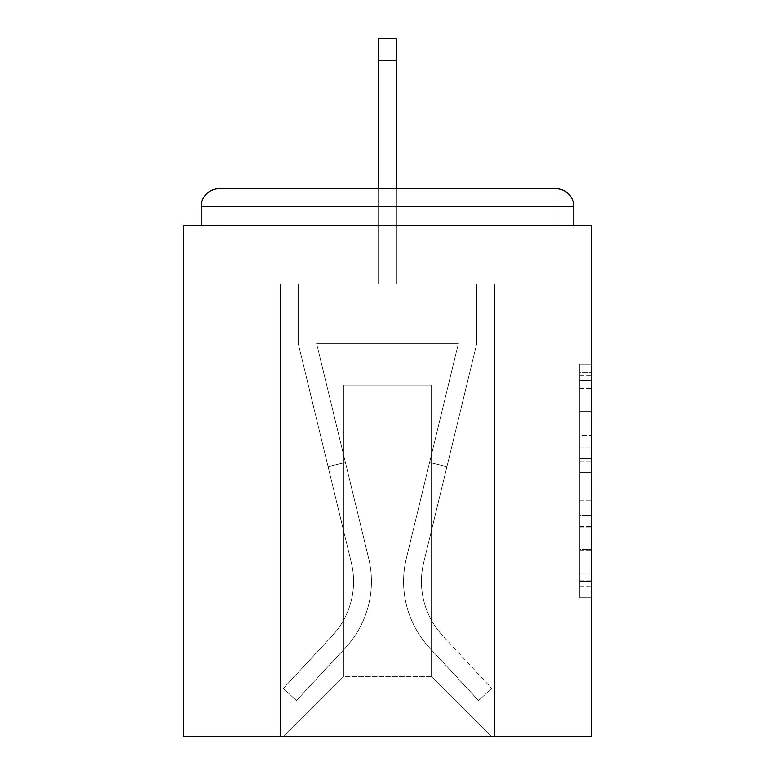 <?xml version="1.0" encoding="UTF-8"?>
<svg xmlns="http://www.w3.org/2000/svg" width="775" height="775" viewBox="0 0 775 775"><rect width="100%" height="100%" fill="white"/><g stroke="black" fill="none" stroke-linecap="round" stroke-linejoin="round"><path stroke-width="0.58" stroke-dasharray="3.88 2.91" d="M579.729 435.376L579.729 472.76L591.635 472.76L591.635 586.084L591.635 375.788L591.635 472.76L579.729 472.76L579.729 372.281L579.729 597.767L579.729 364.105L579.729 581.415L591.635 581.415L579.729 581.415L591.635 581.415L579.729 581.415L579.729 544.031L579.729 597.767L591.635 597.767L591.635 364.105L591.635 580.833L591.635 489.112L579.729 489.112L591.635 489.112L591.635 544.031L591.635 380.457L579.729 380.457L591.635 380.457L591.635 597.767L591.635 375.788L591.635 597.767L579.729 597.767L579.729 364.105L591.635 364.105L591.635 375.788L591.635 364.105L591.635 375.788L591.635 364.105L591.635 372.281L591.635 364.105L579.729 364.105L579.729 380.457L591.635 380.457L579.729 380.457L579.729 435.376L591.635 435.376M591.635 458.742L591.635 447.059L591.635 458.742L579.729 458.742L579.729 411.709L579.729 550.163L579.729 515.404L591.635 515.404L579.729 515.404L579.729 597.767L591.635 597.767L579.729 597.767L591.635 597.767L579.729 597.767L579.729 364.105L591.635 364.105L579.729 364.105L591.635 364.105L579.729 364.105L579.729 458.742L591.635 458.742M219.073 188.722L555.927 188.722L219.073 188.722L555.927 188.722L219.073 188.722L555.927 188.722L555.927 206.576L573.781 206.576A17.854 17.854 0 0 0 555.927 188.722A17.854 17.854 0 0 1 573.781 206.576A17.854 17.854 0 0 0 555.927 188.722A17.854 17.854 0 0 1 573.781 206.576A17.854 17.854 0 0 0 555.927 188.722A17.854 17.854 0 0 1 573.781 206.576L573.781 225.622L573.781 206.576A17.854 17.854 0 0 0 555.927 188.722A17.854 17.854 0 0 1 573.781 206.576A17.854 17.854 0 0 0 555.927 188.722A17.854 17.854 0 0 1 573.781 206.576L573.781 225.622L591.635 225.622L591.635 736.25L183.365 736.25L183.365 225.622L201.219 225.622L201.219 206.576L201.219 225.622L573.781 225.622L573.781 206.576L573.781 225.622L201.219 225.622L573.781 225.622L201.219 225.622L573.781 225.622L201.219 225.622L573.781 225.622L201.219 225.622L573.781 225.622L201.219 225.622L201.219 206.576A17.854 17.854 0 0 1 219.073 188.722L555.927 188.722L219.073 188.722A17.854 17.854 0 0 0 201.219 206.576A17.854 17.854 0 0 1 219.073 188.722A17.854 17.854 0 0 0 201.219 206.576L201.219 225.622L201.219 206.576A17.854 17.854 0 0 1 219.073 188.722A17.854 17.854 0 0 0 201.219 206.576L219.073 206.576L219.073 225.622L573.781 225.622L219.073 225.622L219.073 206.576L555.927 206.576L219.073 206.576L219.073 225.622L219.073 206.576L555.927 206.576L555.927 225.622L555.927 206.576L219.073 206.576L219.073 225.622L219.073 206.576L555.927 206.576L555.927 225.622L555.927 206.576L219.073 206.576L219.073 225.622L219.073 206.576L555.927 206.576L555.927 225.622L555.927 206.576L219.073 206.576L219.073 225.622L219.073 206.576L555.927 206.576L555.927 225.622L555.927 206.576L219.073 206.576L219.073 225.622L219.073 206.576L555.927 206.576L555.927 225.622L555.927 206.576L219.073 206.576L219.073 188.722A17.854 17.854 0 0 0 201.219 206.576L219.073 206.576L219.073 188.722A17.854 17.854 0 0 0 201.219 206.576L219.073 206.576L219.073 188.722A17.854 17.854 0 0 0 201.219 206.576L219.073 206.576L219.073 188.722A17.854 17.854 0 0 0 201.219 206.576L219.073 206.576L219.073 188.722L219.073 206.576L201.219 206.576L219.073 206.576L219.073 188.722L219.073 206.576L201.219 206.576L219.073 206.576L219.073 188.722L219.073 206.576L201.219 206.576L219.073 206.576L219.073 188.722L219.073 206.576L201.219 206.576M378.568 283.95L280.376 283.95L280.376 736.25L494.624 736.25L494.624 283.95L280.376 283.95L280.376 736.25L283.95 736.25L343.461 676.74L343.461 385.117L343.461 676.74L343.461 385.117L431.539 385.117L431.539 676.74L491.05 736.25L494.624 736.25L494.624 283.95L280.376 283.95L280.376 736.25L283.95 736.25L343.461 676.74L343.461 385.117L343.461 676.74L343.461 385.117L431.539 385.117L431.539 676.74L491.05 736.25L494.624 736.25L494.624 283.95L280.376 283.95L280.376 736.25L283.95 736.25L343.461 676.74L343.461 385.117L431.539 385.117L431.539 676.74L491.05 736.25L494.624 736.25L494.624 283.95L280.376 283.95L280.376 736.25L283.95 736.25L343.461 676.74L343.461 385.117L431.539 385.117L431.539 676.74L491.05 736.25L494.624 736.25L494.624 283.95L280.376 283.95L280.376 736.25L283.95 736.25L343.461 676.74L343.461 385.117L431.539 385.117L431.539 676.74L491.05 736.25L494.624 736.25L494.624 283.95L280.376 283.95L280.376 736.25L283.95 736.25L343.461 676.74L343.461 385.117L431.539 385.117L431.539 676.74L491.05 736.25L494.624 736.25L494.624 283.95L396.432 283.95L494.624 283.95L396.432 283.95L494.624 283.95L396.432 283.95L494.624 283.95L494.624 736.25L494.624 283.95L494.624 736.25L494.624 283.95L494.624 736.25L283.95 736.25L343.461 676.74L343.461 385.117L431.539 385.117L431.539 676.74L491.05 736.25L431.539 676.74L491.05 736.25L431.539 676.74L491.05 736.25L431.539 676.74L343.461 676.74L343.461 385.117L431.539 385.117L431.539 676.74L491.05 736.25L431.539 676.74L431.539 385.117L343.461 385.117L431.539 385.117L431.539 676.74L431.539 385.117L343.461 385.117L343.461 676.74L431.539 676.74L431.539 385.117L343.461 385.117L431.539 385.117L431.539 676.74L431.539 385.117L343.461 385.117L343.461 676.74L283.95 736.25L343.461 676.74L283.95 736.25L343.461 676.74L283.95 736.25L343.461 676.74L283.95 736.25L280.376 736.25L283.95 736.25L280.376 736.25L283.95 736.25L280.376 736.25L280.376 283.95L280.376 736.25L280.376 283.95L280.376 736.25L280.376 283.95L396.432 283.95L396.432 38.75L396.432 283.95L378.568 283.95L396.432 283.95L396.432 38.75L396.432 283.95L396.432 38.75L396.432 283.95L378.568 283.95L396.432 283.95L396.432 38.75L396.432 283.95L396.432 38.75L396.432 283.95L378.568 283.95L378.568 225.622L396.432 225.622L378.568 225.622L378.568 283.95L378.568 225.622L396.432 225.622L378.568 225.622L396.432 225.622L378.568 225.622L396.432 225.622L378.568 225.622L396.432 225.622L378.568 225.622L396.432 225.622L378.568 225.622L378.568 283.95L378.568 38.75L378.568 283.95L378.568 38.75L378.568 283.95L378.568 38.75L378.568 283.95L378.568 38.75L378.568 283.95L378.568 38.75L378.568 283.95L378.568 188.722L396.432 188.722L396.432 38.75L378.568 38.75L378.568 283.95M579.729 472.76L591.635 472.76L579.729 472.76M579.729 372.281L579.729 364.105L579.729 372.281L591.635 372.281L579.729 372.281M579.729 549.572L579.729 500.795L579.729 549.572L591.635 549.572L579.729 549.572M579.729 500.795L579.729 489.112L591.635 489.112L579.729 489.112L579.729 500.795L591.635 500.795L579.729 500.795M579.729 411.709L579.729 380.457L579.729 411.709L591.635 411.709L579.729 411.709M579.729 364.105L591.635 364.105L579.729 364.105L579.729 375.788L579.729 364.105L591.635 364.105M579.729 597.767L591.635 597.767L579.729 597.767L579.729 586.084L579.729 597.767M406.313 558.542A97.602 97.602 0 0 0 429.699 647.977L478.572 700.542L491.65 688.384L478.572 700.542L429.699 647.977L478.572 700.542L491.65 688.384L478.572 700.542L429.699 647.977L478.572 700.542L491.65 688.384L478.572 700.542L429.699 647.977L478.572 700.542L491.65 688.384L478.572 700.542L429.699 647.977L478.572 700.542L491.65 688.384L478.572 700.542L429.699 647.977L478.572 700.542L491.65 688.384L478.572 700.542L429.699 647.977L478.572 700.542L491.65 688.384L478.572 700.542L429.699 647.977L478.572 700.542L491.65 688.384L478.572 700.542L429.699 647.977L478.572 700.542L491.65 688.384L478.572 700.542L429.699 647.977L478.572 700.542L491.65 688.384L478.572 700.542L429.699 647.977L478.572 700.542L491.65 688.384L478.572 700.542L429.699 647.977L478.572 700.542L491.65 688.384L478.572 700.542L429.699 647.977A97.602 97.602 0 0 1 403.572 581.512A97.602 97.602 0 0 0 429.699 647.977A97.602 97.602 0 0 1 403.572 581.512A97.602 97.602 0 0 0 429.699 647.977A97.602 97.602 0 0 1 403.572 581.512A97.602 97.602 0 0 0 429.699 647.977A97.602 97.602 0 0 1 403.572 581.512A97.602 97.602 0 0 0 429.699 647.977A97.602 97.602 0 0 1 403.572 581.512A97.602 97.602 0 0 0 429.699 647.977A97.602 97.602 0 0 1 403.572 581.512A97.602 97.602 0 0 0 429.699 647.977A97.602 97.602 0 0 1 403.572 581.512A97.602 97.602 0 0 0 429.699 647.977A97.602 97.602 0 0 1 403.572 581.512A97.602 97.602 0 0 0 429.699 647.977A97.602 97.602 0 0 1 403.572 581.512A97.602 97.602 0 0 0 429.699 647.977A97.602 97.602 0 0 1 403.572 581.512A97.602 97.602 0 0 0 429.699 647.977A97.602 97.602 0 0 1 403.572 581.512A97.602 97.602 0 0 0 429.699 647.977A97.602 97.602 0 0 1 406.313 558.542A97.602 97.602 0 0 0 403.572 581.512A97.602 97.602 0 0 1 406.313 558.542A97.602 97.602 0 0 0 403.572 581.512A97.602 97.602 0 0 1 406.313 558.542A97.602 97.602 0 0 0 403.572 581.512A97.602 97.602 0 0 1 406.313 558.542A97.602 97.602 0 0 0 403.572 581.512A97.602 97.602 0 0 1 406.313 558.542A97.602 97.602 0 0 0 403.572 581.512A97.602 97.602 0 0 1 406.313 558.542A97.602 97.602 0 0 0 403.572 581.512A97.602 97.602 0 0 1 406.313 558.542A97.602 97.602 0 0 0 403.572 581.512A97.602 97.602 0 0 1 406.313 558.542A97.602 97.602 0 0 0 403.572 581.512A97.602 97.602 0 0 1 406.313 558.542A97.602 97.602 0 0 0 403.572 581.512A97.602 97.602 0 0 1 406.313 558.542A97.602 97.602 0 0 0 403.572 581.512A97.602 97.602 0 0 1 406.313 558.542A97.602 97.602 0 0 0 403.572 581.512A97.602 97.602 0 0 1 406.313 558.542L458.403 343.461L406.313 558.542L429.573 462.491L446.923 466.686L423.663 562.747A79.747 79.747 0 0 0 442.767 635.82L491.65 688.384L442.767 635.82A79.747 79.747 0 0 1 421.426 581.512A79.747 79.747 0 0 0 442.767 635.82A79.747 79.747 0 0 1 421.426 581.512A79.747 79.747 0 0 0 442.767 635.82A79.747 79.747 0 0 1 421.426 581.512A79.747 79.747 0 0 0 442.767 635.82A79.747 79.747 0 0 1 421.426 581.512A79.747 79.747 0 0 0 442.767 635.82A79.747 79.747 0 0 1 421.426 581.512A79.747 79.747 0 0 0 442.767 635.82A79.747 79.747 0 0 1 421.426 581.512A79.747 79.747 0 0 0 442.767 635.82A79.747 79.747 0 0 1 421.426 581.512A79.747 79.747 0 0 0 442.767 635.82A79.747 79.747 0 0 1 421.426 581.512A79.747 79.747 0 0 0 442.767 635.82A79.747 79.747 0 0 1 421.426 581.512A79.747 79.747 0 0 0 442.767 635.82A79.747 79.747 0 0 1 421.426 581.512A79.747 79.747 0 0 0 442.767 635.82A79.747 79.747 0 0 1 421.426 581.512A79.747 79.747 0 0 0 442.767 635.82A79.747 79.747 0 0 1 423.663 562.747A79.747 79.747 0 0 0 421.426 581.512A79.747 79.747 0 0 1 423.663 562.747A79.747 79.747 0 0 0 421.426 581.512A79.747 79.747 0 0 1 423.663 562.747A79.747 79.747 0 0 0 421.426 581.512A79.747 79.747 0 0 1 423.663 562.747A79.747 79.747 0 0 0 421.426 581.512A79.747 79.747 0 0 1 423.663 562.747A79.747 79.747 0 0 0 421.426 581.512A79.747 79.747 0 0 1 423.663 562.747A79.747 79.747 0 0 0 421.426 581.512A79.747 79.747 0 0 1 423.663 562.747A79.747 79.747 0 0 0 421.426 581.512A79.747 79.747 0 0 1 423.663 562.747A79.747 79.747 0 0 0 421.426 581.512A79.747 79.747 0 0 1 423.663 562.747A79.747 79.747 0 0 0 421.426 581.512A79.747 79.747 0 0 1 423.663 562.747A79.747 79.747 0 0 0 421.426 581.512A79.747 79.747 0 0 1 423.663 562.747A79.747 79.747 0 0 0 421.426 581.512A79.747 79.747 0 0 1 423.663 562.747L476.77 343.461L423.663 562.747L476.77 343.461L476.77 283.95L298.23 283.95L476.77 283.95L298.23 283.95L476.77 283.95L298.23 283.95L476.77 283.95L298.23 283.95L476.77 283.95L298.23 283.95L476.77 283.95L298.23 283.95L476.77 283.95L476.77 343.461L423.663 562.747L476.77 343.461L476.77 283.95L476.77 343.461L423.663 562.747L476.77 343.461L476.77 283.95L476.77 343.461L423.663 562.747L476.77 343.461L476.77 283.95L476.77 343.461L423.663 562.747L476.77 343.461L476.77 283.95L476.77 343.461L423.663 562.747L446.923 466.686L429.573 462.491L406.313 558.542L458.403 343.461L316.597 343.461L368.687 558.542A97.602 97.602 0 0 1 345.301 647.977A97.602 97.602 0 0 0 368.687 558.542A97.602 97.602 0 0 1 345.301 647.977L296.428 700.542L345.301 647.977L296.428 700.542L283.35 688.384L296.428 700.542L283.35 688.384L296.428 700.542L345.301 647.977A97.602 97.602 0 0 0 368.687 558.542A97.602 97.602 0 0 1 345.301 647.977A97.602 97.602 0 0 0 368.687 558.542A97.602 97.602 0 0 1 345.301 647.977L296.428 700.542L345.301 647.977L296.428 700.542L283.35 688.384L296.428 700.542L283.35 688.384L296.428 700.542L345.301 647.977A97.602 97.602 0 0 0 368.687 558.542A97.602 97.602 0 0 1 345.301 647.977A97.602 97.602 0 0 0 368.687 558.542A97.602 97.602 0 0 1 345.301 647.977L296.428 700.542L345.301 647.977L296.428 700.542L283.35 688.384L296.428 700.542L283.35 688.384L296.428 700.542L345.301 647.977A97.602 97.602 0 0 0 368.687 558.542A97.602 97.602 0 0 1 345.301 647.977A97.602 97.602 0 0 0 368.687 558.542A97.602 97.602 0 0 1 345.301 647.977L296.428 700.542L345.301 647.977L296.428 700.542L283.35 688.384L296.428 700.542L283.35 688.384L296.428 700.542L345.301 647.977A97.602 97.602 0 0 0 368.687 558.542A97.602 97.602 0 0 1 345.301 647.977A97.602 97.602 0 0 0 368.687 558.542A97.602 97.602 0 0 1 345.301 647.977L296.428 700.542L345.301 647.977L296.428 700.542L283.35 688.384L296.428 700.542L283.35 688.384L296.428 700.542L345.301 647.977A97.602 97.602 0 0 0 368.687 558.542A97.602 97.602 0 0 1 345.301 647.977A97.602 97.602 0 0 0 368.687 558.542A97.602 97.602 0 0 1 345.301 647.977L296.428 700.542L345.301 647.977L296.428 700.542L283.35 688.384L296.428 700.542L283.35 688.384L296.428 700.542L345.301 647.977A97.602 97.602 0 0 0 368.687 558.542L316.597 343.461L458.403 343.461L406.313 558.542L429.573 462.491L446.923 466.686L429.573 462.491L406.313 558.542L458.403 343.461L316.597 343.461L368.687 558.542L345.427 462.491L328.077 466.686L351.337 562.747A79.747 79.747 0 0 1 332.233 635.82L283.35 688.384L332.233 635.82A79.747 79.747 0 0 0 351.337 562.747A79.747 79.747 0 0 1 332.233 635.82L283.35 688.384L332.233 635.82A79.747 79.747 0 0 0 351.337 562.747A79.747 79.747 0 0 1 332.233 635.82L283.35 688.384L332.233 635.82A79.747 79.747 0 0 0 351.337 562.747A79.747 79.747 0 0 1 332.233 635.82L283.35 688.384L332.233 635.82A79.747 79.747 0 0 0 351.337 562.747A79.747 79.747 0 0 1 332.233 635.82L283.35 688.384L332.233 635.82A79.747 79.747 0 0 0 351.337 562.747A79.747 79.747 0 0 1 332.233 635.82L283.35 688.384L332.233 635.82A79.747 79.747 0 0 0 351.337 562.747A79.747 79.747 0 0 1 332.233 635.82L283.35 688.384L332.233 635.82A79.747 79.747 0 0 0 351.337 562.747A79.747 79.747 0 0 1 332.233 635.82L283.35 688.384L332.233 635.82A79.747 79.747 0 0 0 351.337 562.747A79.747 79.747 0 0 1 332.233 635.82L283.35 688.384L332.233 635.82A79.747 79.747 0 0 0 351.337 562.747A79.747 79.747 0 0 1 332.233 635.82L283.35 688.384L332.233 635.82A79.747 79.747 0 0 0 351.337 562.747A79.747 79.747 0 0 1 332.233 635.82L283.35 688.384L332.233 635.82A79.747 79.747 0 0 0 351.337 562.747A79.747 79.747 0 0 1 332.233 635.82L283.35 688.384L332.233 635.82A79.747 79.747 0 0 0 351.337 562.747L298.23 343.461L351.337 562.747L298.23 343.461L298.23 283.95L298.23 343.461L351.337 562.747L298.23 343.461L298.23 283.95L298.23 343.461L351.337 562.747L298.23 343.461L298.23 283.95L298.23 343.461L351.337 562.747L298.23 343.461L298.23 283.95L298.23 343.461L351.337 562.747L328.077 466.686L345.427 462.491L368.687 558.542L316.597 343.461L458.403 343.461L406.313 558.542L429.573 462.491L446.923 466.686L429.573 462.491L406.313 558.542L458.403 343.461L316.597 343.461L368.687 558.542L345.427 462.491L328.077 466.686L345.427 462.491L368.687 558.542L316.597 343.461L458.403 343.461L406.313 558.542L429.573 462.491L446.923 466.686L429.573 462.491L406.313 558.542L458.403 343.461L316.597 343.461L368.687 558.542L345.427 462.491L328.077 466.686L345.427 462.491L368.687 558.542L316.597 343.461L458.403 343.461L406.313 558.542L429.573 462.491L446.923 466.686L429.573 462.491L406.313 558.542L458.403 343.461L316.597 343.461L368.687 558.542L345.427 462.491L328.077 466.686L345.427 462.491L368.687 558.542L316.597 343.461L458.403 343.461L406.313 558.542M298.23 343.461L298.23 283.95L298.23 343.461L351.337 562.747L298.23 343.461L298.23 283.95L298.23 343.461M345.427 462.491L328.077 466.686L345.427 462.491L368.687 558.542L316.597 343.461L368.687 558.542L345.427 462.491L328.077 466.686L345.427 462.491M458.403 343.461L316.597 343.461L458.403 343.461M476.77 343.461L476.77 283.95L476.77 343.461M429.573 462.491L446.923 466.686L429.573 462.491M573.781 206.576L555.927 206.576L555.927 225.622L555.927 188.722L555.927 206.576L573.781 206.576L555.927 206.576L555.927 188.722L555.927 206.576L573.781 206.576L555.927 206.576L555.927 188.722L555.927 206.576L573.781 206.576L555.927 206.576L555.927 188.722L555.927 206.576L573.781 206.576L555.927 206.576L555.927 188.722L555.927 206.576L573.781 206.576L555.927 206.576L555.927 188.722M579.729 544.031L591.635 544.031L579.729 544.031M579.729 526.506L591.635 526.506M579.729 417.851L591.635 417.851L579.729 417.851M579.729 375.788L591.635 375.788M579.729 586.084L591.635 586.084M579.729 573.238L591.635 573.238M579.729 388.633L591.635 388.633M579.729 461.077L591.635 461.077L579.729 461.077M579.729 527.087L591.635 527.087L579.729 527.087M579.729 550.163L591.635 550.163L579.729 550.163M579.729 447.059L591.635 447.059L579.729 447.059M378.568 60.77L396.432 60.77M579.729 580.833L591.635 580.833M579.729 581.415L591.635 581.415M579.729 380.457L591.635 380.457M396.432 38.75L378.568 38.75L396.432 38.75"/><path stroke-width="1.16" d="M573.781 225.622L573.781 206.576L573.781 225.622L591.635 225.622L591.635 736.25L183.365 736.25L183.365 225.622L201.219 225.622L201.219 206.576L201.219 225.622M378.568 60.77L378.568 188.722L555.927 188.722L396.432 188.722L396.432 60.77L378.568 60.77L378.568 38.75L396.432 38.75L396.432 60.77M219.073 188.722A17.854 17.854 0 0 0 201.219 206.576M573.781 206.576A17.854 17.854 0 0 0 555.927 188.722"/></g></svg>
